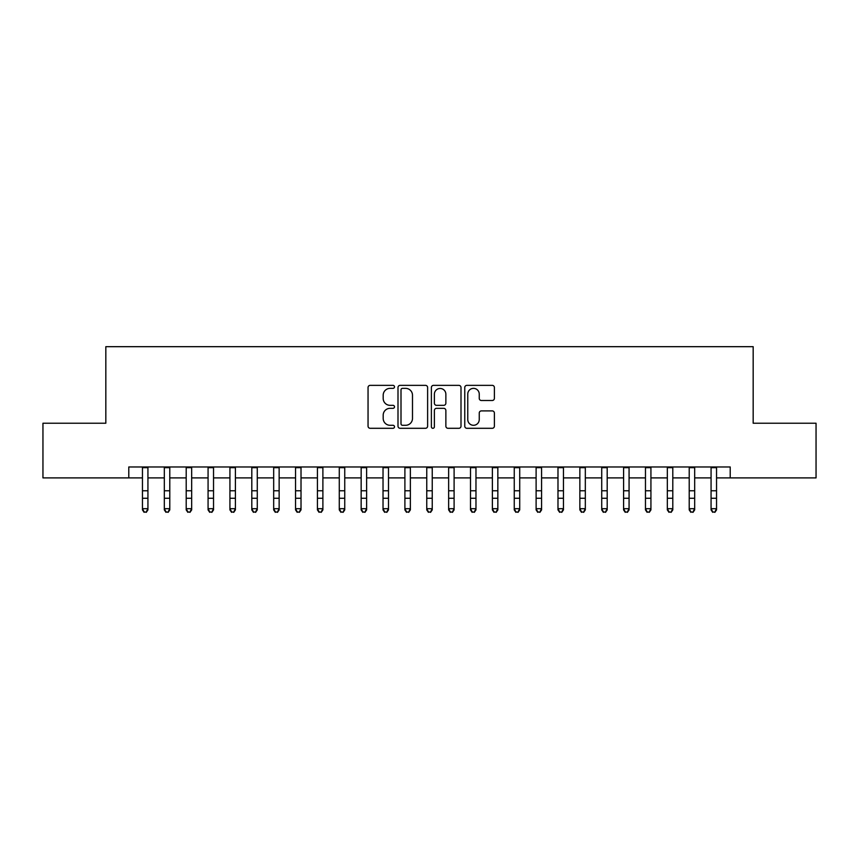 <?xml version="1.0" encoding="UTF-8"?>
<svg xmlns="http://www.w3.org/2000/svg" width="859" height="859" viewBox="0 0 859 859"><rect width="100%" height="100%" fill="white"/><g stroke="black" fill="none" stroke-linecap="round" stroke-linejoin="round"><path stroke-width="1.29" d="M394.506 386.861A1.503 1.503 0 0 0 393.003 385.358L370.197 385.358A2.147 2.147 0 0 0 368.049 387.506L368.049 426.15A2.147 2.147 0 0 0 370.197 428.297L393.003 428.297A1.503 1.503 0 0 0 394.506 426.794A1.503 1.503 0 0 0 393.003 425.291L390.05 425.291A6.872 6.872 0 0 1 383.189 418.419L383.189 415.198A6.872 6.872 0 0 1 390.05 408.326L393.003 408.326A1.503 1.503 0 0 0 394.506 406.833A1.503 1.503 0 0 0 393.003 405.33L390.05 405.33A6.872 6.872 0 0 1 383.189 398.458L383.189 395.237A6.872 6.872 0 0 1 390.05 388.365L393.003 388.365A1.503 1.503 0 0 0 394.506 386.861M492.239 400.498A2.147 2.147 0 0 0 494.387 398.351L494.387 387.506A2.147 2.147 0 0 0 492.239 385.358L466.909 385.358A2.147 2.147 0 0 0 464.762 387.506L464.762 426.15A2.147 2.147 0 0 0 466.909 428.297L492.239 428.297A2.147 2.147 0 0 0 494.387 426.15L494.387 413.05A2.147 2.147 0 0 0 492.239 410.903L481.394 410.903A2.147 2.147 0 0 0 479.247 413.05L479.247 419.546A5.745 5.745 0 0 1 473.502 425.291A5.745 5.745 0 0 1 467.768 419.546L467.768 394.109A5.745 5.745 0 0 1 473.502 388.365A5.745 5.745 0 0 1 479.247 394.109L479.247 398.351A2.147 2.147 0 0 0 481.394 400.498L492.239 400.498M128.786 477.905L42.95 477.905L42.95 423.229L105.829 423.229L105.829 346.682L753.171 346.682L753.171 423.229L816.05 423.229L816.05 477.905L730.214 477.905L730.214 466.974L128.786 466.974L128.786 477.905L142.454 477.905M427.621 387.506A2.147 2.147 0 0 0 425.473 385.358L400.144 385.358A2.147 2.147 0 0 0 397.996 387.506L397.996 426.15A2.147 2.147 0 0 0 400.144 428.297L425.473 428.297A2.147 2.147 0 0 0 427.621 426.15L427.621 387.506M433.527 385.358L458.856 385.358A2.147 2.147 0 0 1 461.004 387.506L461.004 426.15A2.147 2.147 0 0 1 458.856 428.297L448.011 428.297A2.147 2.147 0 0 1 445.864 426.15L445.864 410.473A2.147 2.147 0 0 0 443.716 408.326L436.533 408.326A2.147 2.147 0 0 0 434.386 410.473L434.386 426.794A1.503 1.503 0 0 1 432.882 428.297A1.503 1.503 0 0 1 431.379 426.794L431.379 387.506A2.147 2.147 0 0 1 433.527 385.358M147.931 477.905L164.327 477.905M169.792 477.905L186.199 477.905M191.664 477.905L208.071 477.905M213.537 477.905L229.933 477.905M235.409 477.905L251.805 477.905M257.27 477.905L273.677 477.905M279.143 477.905L295.55 477.905M301.015 477.905L317.422 477.905M322.887 477.905L339.284 477.905M344.749 477.905L361.156 477.905M366.621 477.905L383.028 477.905M388.493 477.905L404.9 477.905M410.366 477.905L426.762 477.905M432.238 477.905L448.634 477.905M454.1 477.905L470.507 477.905M475.972 477.905L492.379 477.905M497.844 477.905L514.251 477.905M519.716 477.905L536.113 477.905M541.578 477.905L557.985 477.905M563.45 477.905L579.857 477.905M585.323 477.905L601.729 477.905M607.195 477.905L623.591 477.905M629.067 477.905L645.463 477.905M650.929 477.905L667.336 477.905M672.801 477.905L689.208 477.905M694.673 477.905L711.069 477.905M716.546 477.905L730.214 477.905M402.506 388.365A1.503 1.503 0 0 0 401.003 389.868L401.003 423.788A1.503 1.503 0 0 0 402.506 425.291L405.62 425.291A6.872 6.872 0 0 0 412.492 418.419L412.492 395.237A6.872 6.872 0 0 0 405.62 388.365L402.506 388.365M445.864 394.217A5.745 5.745 0 0 0 440.13 388.472A5.745 5.745 0 0 0 434.386 394.217L434.386 403.182A2.147 2.147 0 0 0 436.533 405.33L443.716 405.33A2.147 2.147 0 0 0 445.864 403.182L445.864 394.217M147.931 466.974L147.931 509.902L146.288 512.318L144.097 511.824L146.288 512.318M142.454 466.974L142.454 508.689L147.931 508.689L146.288 511.824M144.097 512.318L142.454 509.902L142.454 508.689L144.097 511.824M169.792 466.974L169.792 509.902L168.16 512.318L165.97 511.824L168.16 512.318M164.327 466.974L164.327 508.689L169.792 508.689L168.16 511.824M165.97 512.318L164.327 509.902L164.327 508.689L165.97 511.824M191.664 466.974L191.664 509.902L190.022 512.318L187.842 511.824L190.022 512.318M186.199 466.974L186.199 508.689L191.664 508.689L190.022 511.824M187.842 512.318L186.199 509.902L186.199 508.689L187.842 511.824M213.537 466.974L213.537 509.902L211.894 512.318L209.703 511.824L211.894 512.318M208.071 466.974L208.071 508.689L213.537 508.689L211.894 511.824M209.703 512.318L208.071 509.902L208.071 508.689L209.703 511.824M235.409 466.974L235.409 509.902L233.766 512.318L231.576 511.824L233.766 512.318M229.933 466.974L229.933 508.689L235.409 508.689L233.766 511.824M231.576 512.318L229.933 509.902L229.933 508.689L231.576 511.824M257.27 466.974L257.27 509.902L255.638 512.318L253.448 511.824L255.638 512.318M251.805 466.974L251.805 508.689L257.27 508.689L255.638 511.824M253.448 512.318L251.805 509.902L251.805 508.689L253.448 511.824M279.143 466.974L279.143 509.902L277.5 512.318L275.32 511.824L277.5 512.318M273.677 466.974L273.677 508.689L279.143 508.689L277.5 511.824M275.32 512.318L273.677 509.902L273.677 508.689L275.32 511.824M301.015 466.974L301.015 509.902L299.372 512.318L297.193 511.824L299.372 512.318M295.55 466.974L295.55 508.689L301.015 508.689L299.372 511.824M297.193 512.318L295.55 509.902L295.55 508.689L297.193 511.824M322.887 466.974L322.887 509.902L321.245 512.318L319.054 511.824L321.245 512.318M317.422 466.974L317.422 508.689L322.887 508.689L321.245 511.824M319.054 512.318L317.422 509.902L317.422 508.689L319.054 511.824M344.749 466.974L344.749 509.902L343.117 512.318L340.926 511.824L343.117 512.318M339.284 466.974L339.284 508.689L344.749 508.689L343.117 511.824M340.926 512.318L339.284 509.902L339.284 508.689L340.926 511.824M366.621 466.974L366.621 509.902L364.989 512.318L362.799 511.824L364.989 512.318M361.156 466.974L361.156 508.689L366.621 508.689L364.989 511.824M362.799 512.318L361.156 509.902L361.156 508.689L362.799 511.824M388.493 466.974L388.493 509.902L386.851 512.318L384.671 511.824L386.851 512.318M383.028 466.974L383.028 508.689L388.493 508.689L386.851 511.824M384.671 512.318L383.028 509.902L383.028 508.689L384.671 511.824M410.366 466.974L410.366 509.902L408.723 512.318L406.532 511.824L408.723 512.318M404.9 466.974L404.9 508.689L410.366 508.689L408.723 511.824M406.532 512.318L404.9 509.902L404.9 508.689L406.532 511.824M432.238 466.974L432.238 509.902L430.595 512.318L428.405 511.824L430.595 512.318M426.762 466.974L426.762 508.689L432.238 508.689L430.595 511.824M428.405 512.318L426.762 509.902L426.762 508.689L428.405 511.824M454.1 466.974L454.1 509.902L452.468 512.318L450.277 511.824L452.468 512.318M448.634 466.974L448.634 508.689L454.1 508.689L452.468 511.824M450.277 512.318L448.634 509.902L448.634 508.689L450.277 511.824M475.972 466.974L475.972 509.902L474.329 512.318L472.149 511.824L474.329 512.318M470.507 466.974L470.507 508.689L475.972 508.689L474.329 511.824M472.149 512.318L470.507 509.902L470.507 508.689L472.149 511.824M497.844 466.974L497.844 509.902L496.201 512.318L494.011 511.824L496.201 512.318M492.379 466.974L492.379 508.689L497.844 508.689L496.201 511.824M494.011 512.318L492.379 509.902L492.379 508.689L494.011 511.824M519.716 466.974L519.716 509.902L518.074 512.318L515.883 511.824L518.074 512.318M514.251 466.974L514.251 508.689L519.716 508.689L518.074 511.824M515.883 512.318L514.251 509.902L514.251 508.689L515.883 511.824M541.578 466.974L541.578 509.902L539.946 512.318L537.755 511.824L539.946 512.318M536.113 466.974L536.113 508.689L541.578 508.689L539.946 511.824M537.755 512.318L536.113 509.902L536.113 508.689L537.755 511.824M563.45 466.974L563.45 509.902L561.807 512.318L559.628 511.824L561.807 512.318M557.985 466.974L557.985 508.689L563.45 508.689L561.807 511.824M559.628 512.318L557.985 509.902L557.985 508.689L559.628 511.824M585.323 466.974L585.323 509.902L583.68 512.318L581.5 511.824L583.68 512.318M579.857 466.974L579.857 508.689L585.323 508.689L583.68 511.824M581.5 512.318L579.857 509.902L579.857 508.689L581.5 511.824M607.195 466.974L607.195 509.902L605.552 512.318L603.362 511.824L605.552 512.318M601.729 466.974L601.729 508.689L607.195 508.689L605.552 511.824M603.362 512.318L601.729 509.902L601.729 508.689L603.362 511.824M629.067 466.974L629.067 509.902L627.424 512.318L625.234 511.824L627.424 512.318M623.591 466.974L623.591 508.689L629.067 508.689L627.424 511.824M625.234 512.318L623.591 509.902L623.591 508.689L625.234 511.824M650.929 466.974L650.929 509.902L649.297 512.318L647.106 511.824L649.297 512.318M645.463 466.974L645.463 508.689L650.929 508.689L649.297 511.824M647.106 512.318L645.463 509.902L645.463 508.689L647.106 511.824M672.801 466.974L672.801 509.902L671.158 512.318L668.978 511.824L671.158 512.318M667.336 466.974L667.336 508.689L672.801 508.689L671.158 511.824M668.978 512.318L667.336 509.902L667.336 508.689L668.978 511.824M694.673 466.974L694.673 509.902L693.03 512.318L690.84 511.824L693.03 512.318M689.208 466.974L689.208 508.689L694.673 508.689L693.03 511.824M690.84 512.318L689.208 509.902L689.208 508.689L690.84 511.824M716.546 466.974L716.546 509.902L714.903 512.318L712.712 511.824L714.903 512.318M711.069 466.974L711.069 508.689L716.546 508.689L714.903 511.824M712.712 512.318L711.069 509.902L711.069 508.689L712.712 511.824M147.931 490.768L142.454 490.768M147.931 498.263L142.454 498.263M147.931 467.683L142.454 467.683M169.792 490.768L164.327 490.768M169.792 498.263L164.327 498.263M169.792 467.683L164.327 467.683M191.664 490.768L186.199 490.768M191.664 498.263L186.199 498.263M191.664 467.683L186.199 467.683M213.537 490.768L208.071 490.768M213.537 498.263L208.071 498.263M213.537 467.683L208.071 467.683M235.409 490.768L229.933 490.768M235.409 498.263L229.933 498.263M235.409 467.683L229.933 467.683M257.27 490.768L251.805 490.768M257.27 498.263L251.805 498.263M257.27 467.683L251.805 467.683M279.143 490.768L273.677 490.768M279.143 498.263L273.677 498.263M279.143 467.683L273.677 467.683M301.015 490.768L295.55 490.768M301.015 498.263L295.55 498.263M301.015 467.683L295.55 467.683M322.887 490.768L317.422 490.768M322.887 498.263L317.422 498.263M322.887 467.683L317.422 467.683M344.749 490.768L339.284 490.768M344.749 498.263L339.284 498.263M344.749 467.683L339.284 467.683M366.621 490.768L361.156 490.768M366.621 498.263L361.156 498.263M366.621 467.683L361.156 467.683M388.493 490.768L383.028 490.768M388.493 498.263L383.028 498.263M388.493 467.683L383.028 467.683M410.366 490.768L404.9 490.768M410.366 498.263L404.9 498.263M410.366 467.683L404.9 467.683M432.238 490.768L426.762 490.768M432.238 498.263L426.762 498.263M432.238 467.683L426.762 467.683M454.1 490.768L448.634 490.768M454.1 498.263L448.634 498.263M454.1 467.683L448.634 467.683M475.972 490.768L470.507 490.768M475.972 498.263L470.507 498.263M475.972 467.683L470.507 467.683M497.844 490.768L492.379 490.768M497.844 498.263L492.379 498.263M497.844 467.683L492.379 467.683M519.716 490.768L514.251 490.768M519.716 498.263L514.251 498.263M519.716 467.683L514.251 467.683M541.578 490.768L536.113 490.768M541.578 498.263L536.113 498.263M541.578 467.683L536.113 467.683M563.45 490.768L557.985 490.768M563.45 498.263L557.985 498.263M563.45 467.683L557.985 467.683M585.323 490.768L579.857 490.768M585.323 498.263L579.857 498.263M585.323 467.683L579.857 467.683M607.195 490.768L601.729 490.768M607.195 498.263L601.729 498.263M607.195 467.683L601.729 467.683M629.067 490.768L623.591 490.768M629.067 498.263L623.591 498.263M629.067 467.683L623.591 467.683M650.929 490.768L645.463 490.768M650.929 498.263L645.463 498.263M650.929 467.683L645.463 467.683M672.801 490.768L667.336 490.768M672.801 498.263L667.336 498.263M672.801 467.683L667.336 467.683M694.673 490.768L689.208 490.768M694.673 498.263L689.208 498.263M694.673 467.683L689.208 467.683M716.546 490.768L711.069 490.768M716.546 498.263L711.069 498.263M716.546 467.683L711.069 467.683"/></g></svg>
